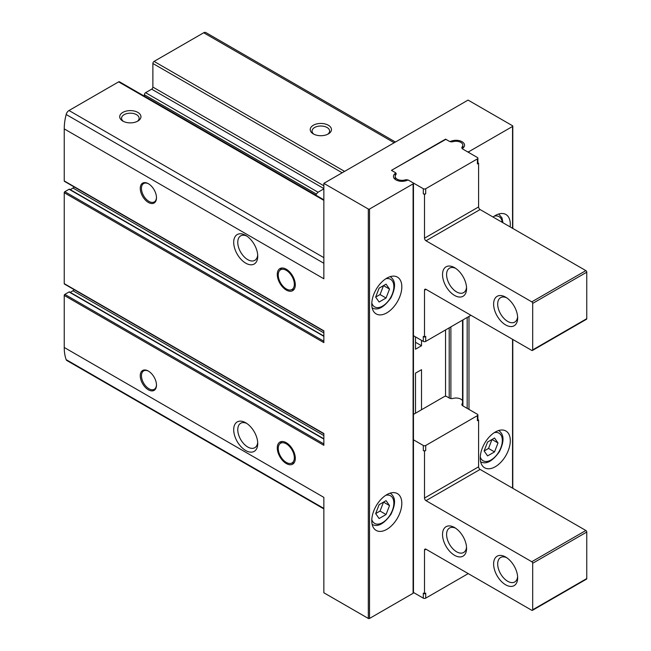 <?xml version="1.0" encoding="UTF-8"?>
<svg xmlns="http://www.w3.org/2000/svg" width="651" height="651" viewBox="0 0 651 651"><rect width="100%" height="100%" fill="white"/><g stroke="black" fill="none" stroke-linecap="round" stroke-linejoin="round"><path stroke-width="0.98" d="M286.285 442.713A12.751 7.356 60 0 1 294.618 453.95A12.751 7.356 60 0 1 292.665 464.163A12.751 7.356 60 0 1 279.914 456.807A12.751 7.356 60 0 1 279.914 442.086A12.751 7.356 60 0 1 286.285 442.713M286.285 269.229A12.751 7.356 60 0 1 294.618 280.467A12.751 7.356 60 0 1 292.665 290.68A12.751 7.356 60 0 1 279.914 283.323A12.751 7.356 60 0 1 279.914 268.603A12.751 7.356 60 0 1 286.285 269.229M323.848 443.925L64.84 294.39A0.846 0.488 120 0 0 64.237 295.432L64.237 347.471A49.72 28.701 120 0 0 66.166 359.637A4.248 2.449 120 0 0 66.882 360.54L323.848 508.903M64.84 294.39L69.047 291.957A0.846 0.488 120 0 1 69.641 292.209M70.324 292.413L72.953 290.737A7.649 4.419 120 0 0 74.263 289.711M323.848 341.23L64.84 191.687A0.846 0.488 120 0 0 64.237 192.729L64.237 283.633A0.846 0.488 120 0 0 64.408 284.023L323.848 433.81M64.84 191.687L69.071 189.246A0.846 0.488 120 0 1 69.665 189.498M70.349 189.693L72.953 188.033A7.649 4.419 120 0 0 74.263 187.008M323.848 199.784L119.475 81.79A1.701 0.985 120 0 0 118.62 81.871L69.006 110.515A4.248 2.449 120 0 0 66.166 114.495A49.72 28.701 120 0 0 64.237 128.89L64.237 180.929A0.846 0.488 120 0 0 64.408 181.32L323.848 331.107M144.384 96.177L144.384 94.753A1.701 0.985 120 0 1 145.588 92.678L151.675 89.163A1.701 0.985 120 0 0 152.879 87.079L152.879 63.489A1.701 0.985 120 0 1 154.075 61.406L203.69 32.762A4.248 2.449 120 0 1 205.814 32.55L395.434 142.024M148.371 371.07L148.371 371.07A11.474 6.624 60 0 1 156.484 385.115A11.474 6.624 60 0 1 148.371 389.803A11.474 6.624 60 0 1 140.258 375.749A11.474 6.624 60 0 1 148.371 371.07M148.371 183.704L148.371 183.704A11.474 6.624 60 0 1 156.484 197.758A11.474 6.624 60 0 1 148.371 202.445A11.474 6.624 60 0 1 140.258 188.391A11.474 6.624 60 0 1 148.371 183.704M245.72 422.768L245.72 422.768A16.999 9.814 60 0 1 257.739 443.583A16.999 9.814 60 0 1 245.72 450.525A16.999 9.814 60 0 1 233.701 429.701A16.999 9.814 60 0 1 245.72 422.768M245.72 235.402L245.72 235.402A16.999 9.814 60 0 1 257.739 256.225A16.999 9.814 60 0 1 245.72 263.159A16.999 9.814 60 0 1 233.701 242.343A16.999 9.814 60 0 1 245.72 235.402M64.237 347.471L323.848 497.364L323.848 592.776L368.32 618.45A0.846 0.488 0 0 0 369.524 618.45L413.092 593.297A1.278 0.732 0 0 0 413.466 592.776L413.466 183.362A1.278 0.732 0 0 0 413.092 182.841L408.82 180.376A1.278 0.732 0 0 0 407.144 180.311A8.496 4.907 0 0 1 398.217 180.823A8.496 4.907 0 0 1 393.473 176.421A8.496 4.907 0 0 1 395.23 173.435A1.278 0.732 0 0 0 395.491 172.987A1.278 0.732 0 0 0 395.116 172.466L391.454 170.35L445.544 139.526M445.544 139.119L449.206 141.234A1.278 0.732 0 0 0 450.883 141.3A8.496 4.907 0 0 1 459.818 140.795A8.496 4.907 0 0 1 464.554 145.197A8.496 4.907 0 0 1 462.796 148.184A1.278 0.732 0 0 0 462.535 148.631A1.278 0.732 0 0 0 462.91 149.152L467.174 151.61A1.278 0.732 0 0 0 468.98 151.61L512.549 126.457A0.846 0.488 0 0 0 512.549 125.765L468.077 100.091L323.848 183.362L368.32 209.036A0.846 0.488 0 0 0 369.524 209.036L413.092 183.883A1.278 0.732 0 0 0 413.466 183.362M323.848 183.362L323.848 278.774L64.237 128.89M64.237 180.929L323.848 330.822L323.848 342.613L64.237 192.729M64.237 283.633L323.848 433.517L323.848 445.317L64.237 295.432M122.827 121.078A10.619 6.136 0 0 0 137.849 121.078A10.619 6.136 0 0 0 137.849 112.403A10.619 6.136 0 0 0 122.827 112.403A10.619 6.136 0 0 0 122.827 121.078L122.827 121.078M257.698 254.964A14.127 8.154 60 0 1 254.818 260.343A14.127 8.154 60 0 1 240.691 252.189A14.127 8.154 60 0 1 240.691 235.882A14.127 8.154 60 0 1 246.786 236.069M257.698 442.33A14.127 8.154 60 0 1 254.818 447.701A14.127 8.154 60 0 1 240.691 439.547A14.127 8.154 60 0 1 240.691 423.24A14.127 8.154 60 0 1 246.786 423.435M313.334 133.919A10.619 6.136 0 0 0 328.356 133.919A10.619 6.136 0 0 0 328.356 125.244A10.619 6.136 0 0 0 313.334 125.244A10.619 6.136 0 0 0 313.334 133.919L313.334 133.919M316.044 195.284A14.127 8.154 60 0 1 316.353 194.039L318.022 192.224L323.848 188.863M137.141 121.46A8.78 5.07 0 0 0 139.127 118.246A8.78 5.07 0 0 0 130.338 113.176A8.78 5.07 0 0 0 121.558 118.246A8.78 5.07 0 0 0 123.544 121.46M327.64 134.293A8.78 5.07 0 0 0 329.626 131.087A8.78 5.07 0 0 0 320.845 126.009A8.78 5.07 0 0 0 312.057 131.087A8.78 5.07 0 0 0 314.042 134.293M371.77 520.694A21.247 12.263 -60 0 1 381.047 499.309A21.247 12.263 -60 0 1 397.419 493.621A21.247 12.263 -60 0 1 397.419 518.155A21.247 12.263 -60 0 1 376.172 530.419A21.247 12.263 -60 0 1 371.77 520.694M371.77 304.188A21.247 12.263 -60 0 1 381.047 282.803A21.247 12.263 -60 0 1 397.419 277.114A21.247 12.263 -60 0 1 397.419 301.649A21.247 12.263 -60 0 1 376.172 313.912A21.247 12.263 -60 0 1 371.77 304.188M421.506 409.756L421.506 369.678L415.493 373.145L415.493 413.222L415.493 373.145M421.506 340.359L421.506 345.738L415.493 349.205L415.493 336.892L415.493 342.271L421.506 345.738M445.544 329.951L445.544 396.28M480.243 458.068A21.247 12.263 -60 0 1 489.519 436.683A21.247 12.263 -60 0 1 505.892 430.995A21.247 12.263 -60 0 1 505.892 455.529A21.247 12.263 -60 0 1 484.645 467.792A21.247 12.263 -60 0 1 480.243 458.068M493.035 217.027A21.247 12.263 -60 0 1 505.892 214.488A21.247 12.263 -60 0 1 510.124 226.89M156.476 197.399A10.619 6.136 60 0 1 154.279 201.932A10.619 6.136 60 0 1 143.659 195.796A10.619 6.136 60 0 1 143.659 183.525A10.619 6.136 60 0 1 148.672 183.891M156.476 384.765A10.619 6.136 60 0 1 154.279 389.29A10.619 6.136 60 0 1 143.659 383.154A10.619 6.136 60 0 1 143.659 370.891A10.619 6.136 60 0 1 148.672 371.249M286.285 270.344A11.384 6.575 60 0 1 293.983 281.362A11.384 6.575 60 0 1 290.794 289.939A11.384 6.575 60 0 1 280.597 282.925A11.384 6.575 60 0 1 279.621 270.588A11.384 6.575 60 0 1 286.285 270.344M286.285 443.827A11.384 6.575 60 0 1 293.983 454.846A11.384 6.575 60 0 1 290.794 463.422A11.384 6.575 60 0 1 280.597 456.408A11.384 6.575 60 0 1 279.621 444.063A11.384 6.575 60 0 1 286.285 443.827M494.532 438.025L487.591 442.029L484.124 450.972L487.591 455.903L494.532 451.9L497.999 442.957L494.532 438.025M386.059 284.145L379.118 288.149L375.651 297.092L379.118 302.031L386.059 298.02L389.526 289.077L386.059 284.145M386.059 500.652L379.118 504.655L375.651 513.598L379.118 518.53L386.059 514.526L389.526 505.583L386.059 500.652M375.651 513.598L380.054 511.059L386.059 514.526M380.054 511.059L383.52 502.116L389.526 505.583M375.651 297.092L380.054 294.553L386.059 298.02M380.054 294.553L383.52 285.61L389.526 289.077M484.124 450.972L488.527 448.433L494.532 451.9M488.527 448.433L491.993 439.49L497.999 442.957M395.173 172.491A3.401 1.961 0 0 1 396.166 173.882A3.401 1.961 0 0 1 395.832 174.728A6.803 3.922 0 0 0 395.173 176.421A6.803 3.922 0 0 0 404.898 179.961A3.401 1.961 0 0 1 408.771 180.343L423.305 188.733A1.701 0.985 0 0 0 425.705 188.733L477.395 158.901L477.395 163.93A1.701 0.985 0 0 0 477.891 163.238L477.891 158.201A1.701 0.985 0 0 0 477.395 157.509L462.853 149.12A3.401 1.961 0 0 1 461.86 147.728A3.401 1.961 0 0 1 462.194 146.882A6.803 3.922 0 0 0 462.853 145.197A6.803 3.922 0 0 0 453.129 141.649A3.401 1.961 0 0 1 449.255 141.267L446.741 139.819A1.701 0.985 0 0 0 444.34 139.819L392.659 169.651A1.701 0.985 0 0 0 392.162 170.35A1.701 0.985 0 0 0 392.659 171.042L395.173 172.499M477.395 163.93L478.591 163.238L477.891 162.831M395.173 178.504A8.496 4.907 0 0 0 394.677 178.935M423.305 193.77A1.701 0.985 0 0 0 425.705 193.77L424.509 194.462L423.305 193.77L423.305 188.733M463.357 147.712A8.496 4.907 0 0 0 462.853 147.281M413.092 335.501L423.305 341.401L423.305 336.372L424.509 337.063L425.705 336.372L425.705 341.401L470.933 315.287M454.553 295.424A16.999 9.814 -120 0 0 466.572 288.491A16.999 9.814 -120 0 0 454.553 267.667A16.999 9.814 -120 0 0 442.534 274.608A16.999 9.814 -120 0 0 454.553 295.424M505.64 324.922A16.999 9.814 -120 0 0 517.659 317.981A16.999 9.814 -120 0 0 505.64 297.165A16.999 9.814 -120 0 0 493.621 304.098A16.999 9.814 -120 0 0 505.64 324.922M424.509 337.063L424.509 290.224L426.006 289.353A2.124 1.229 -120 0 0 424.948 289.247A2.124 1.229 -120 0 0 424.509 290.224M426.006 289.353L531.777 350.417A1.278 0.732 -120 0 0 532.412 350.482A1.278 0.732 -120 0 0 532.681 349.896L532.681 303.407A1.278 0.732 -120 0 0 531.777 301.844L426.006 240.78L480.096 209.557A2.124 1.229 -120 0 1 478.591 206.953L478.591 163.238M424.509 194.462L424.509 238.176A2.124 1.229 -120 0 0 426.006 240.78M532.412 350.482L586.502 319.259A1.278 0.732 -120 0 0 586.763 318.673L586.763 272.183A1.278 0.732 -120 0 0 585.867 270.621L480.096 209.557M506.698 297.832A14.127 8.154 -120 0 0 500.611 297.637A14.127 8.154 -120 0 0 498.446 308.956A14.127 8.154 -120 0 0 507.666 321.399A14.127 8.154 -120 0 0 514.729 322.099A14.127 8.154 -120 0 0 517.61 316.728M455.619 268.342A14.127 8.154 -120 0 0 449.524 268.147A14.127 8.154 -120 0 0 447.359 279.458A14.127 8.154 -120 0 0 456.587 291.908A14.127 8.154 -120 0 0 463.65 292.608A14.127 8.154 -120 0 0 466.531 287.229M423.305 341.401A1.701 0.985 0 0 0 425.705 341.401M477.395 158.901A1.701 0.985 0 0 0 477.891 158.201M468.224 573.604L425.705 598.155L425.705 593.118L424.509 593.818L423.305 593.118L423.305 598.155L413.092 592.255M477.891 419.578L478.591 419.985L477.395 420.684A1.701 0.985 180 0 0 477.891 419.985L477.891 414.956A1.701 0.985 180 0 1 477.395 415.647L425.705 445.487A1.701 0.985 180 0 1 423.305 445.487L413.092 439.588M413.466 414.394L444.34 396.565A1.701 0.985 180 0 1 446.741 396.565L449.255 398.021A3.401 1.961 180 0 0 453.129 398.404A6.803 3.922 180 0 1 462.535 400.756M462.535 403.14A6.803 3.922 180 0 1 462.194 403.636A3.401 1.961 180 0 0 461.86 404.483A3.401 1.961 180 0 0 462.853 405.874L477.395 414.264A1.701 0.985 180 0 1 477.891 414.956M478.591 419.985L478.591 466.824L424.509 498.056A2.124 1.229 60 0 0 426.006 500.66L531.777 561.723A1.278 0.732 60 0 1 532.681 563.286L532.681 609.775A1.278 0.732 60 0 1 532.412 610.361A1.278 0.732 60 0 1 531.777 610.296L426.006 549.232L424.509 550.095L424.509 593.818M532.412 610.361L586.502 579.13A1.278 0.732 60 0 0 586.763 578.552L586.763 532.054A1.278 0.732 60 0 0 585.867 530.492L480.096 469.428A2.124 1.229 60 0 1 478.591 466.824M505.64 557.036L505.64 557.036A16.999 9.814 60 0 1 517.659 577.852A16.999 9.814 60 0 1 505.64 584.793A16.999 9.814 60 0 1 493.621 563.978A16.999 9.814 60 0 1 505.64 557.036M454.553 527.546L454.553 527.546A16.999 9.814 60 0 1 466.572 548.362A16.999 9.814 60 0 1 454.553 555.303A16.999 9.814 60 0 1 442.534 534.487A16.999 9.814 60 0 1 454.553 527.546M424.509 550.095A2.124 1.229 60 0 1 424.948 549.127A2.124 1.229 60 0 1 426.006 549.232M425.705 445.487L425.705 450.516A1.701 0.985 180 0 1 423.305 450.516L424.509 451.216L424.509 498.056M425.705 450.516L424.509 451.216M517.61 576.599A14.127 8.154 60 0 1 514.729 581.97A14.127 8.154 60 0 1 500.611 573.816A14.127 8.154 60 0 1 500.611 557.508A14.127 8.154 60 0 1 506.698 557.704M466.531 547.109A14.127 8.154 60 0 1 463.65 552.479A14.127 8.154 60 0 1 449.524 544.326A14.127 8.154 60 0 1 449.524 528.018A14.127 8.154 60 0 1 455.619 528.213M425.705 598.155A1.701 0.985 180 0 1 423.305 598.155M368.32 209.036L368.32 618.45M323.848 200.362L118.62 81.871M323.848 257.65L69.006 110.515M394.189 142.748L203.69 32.762M344.582 171.392L154.075 61.406M323.848 263.264L66.166 114.495M323.848 508.407L66.166 359.637M316.353 194.039L144.384 94.753M318.022 192.224L145.588 92.678M323.848 188.562L151.675 89.163M323.848 185.787L152.879 87.079M342.174 172.775L152.879 63.489M512.549 126.457L512.549 228.289M512.549 339.317L512.549 488.169M369.524 209.036L369.524 618.45M413.092 183.883L413.092 593.297M395.23 173.435L395.23 175.916M449.206 327.835L449.206 397.989M450.883 141.3L450.883 141.788M450.883 326.867L450.883 398.542M462.91 319.926L462.91 405.899M467.174 317.46L467.174 408.364M468.98 151.61L468.98 152.651M468.98 316.419L468.98 409.406M323.848 336.331L69.071 189.246M323.848 332.889L72.953 188.033M323.848 439.067L69.047 291.957M323.848 435.584L72.953 290.737M494.321 216.124A15.933 9.204 -60 0 1 502.238 222.341M494.321 432.63A15.933 9.204 -60 0 1 499.032 451.566A15.933 9.204 -60 0 1 480.275 456.953M385.848 278.75A15.933 9.204 -60 0 1 390.559 297.686A15.933 9.204 -60 0 1 371.802 303.073M385.848 495.256A15.933 9.204 -60 0 1 390.559 514.192A15.933 9.204 -60 0 1 371.802 519.579M425.705 188.733L425.705 193.77M424.509 238.176L478.591 206.953M532.681 349.896L586.763 318.673M532.681 303.407L586.763 272.183M531.777 301.844L585.867 270.621M462.194 146.882L462.194 148.574M404.898 179.961L404.898 181.027M423.305 445.487L423.305 450.516M477.395 415.647L477.395 420.684M480.096 469.428L426.006 500.66M585.867 530.492L531.777 561.723M586.763 532.054L532.681 563.286M586.763 578.552L532.681 609.775M462.194 403.636L462.194 405.329M512.793 126.107L512.793 228.436M512.793 339.464L512.793 488.307M395.491 172.987L395.491 175.225M462.535 320.137L462.535 405.654M323.848 336.046L69.494 189.197M323.848 438.782L69.47 291.917M290.794 289.939L294.162 289.256M279.621 270.588L281.899 268.017M290.794 463.422L294.162 462.739M279.621 444.063L281.899 441.5M498.699 214.016L501.978 217.898L502.946 222.748M498.593 430.457C502.621 433.289 505.713 438.619 499.415 451.68C492.392 461.421 486.102 464.781 480.528 461.738M390.12 276.577C394.148 279.409 397.24 284.739 390.942 297.8C383.919 307.549 377.629 310.901 372.055 307.858M390.12 493.084C394.148 495.916 397.24 501.246 390.942 514.306C383.919 524.047 377.629 527.408 372.055 524.364M395.173 176.421L395.173 179.367M392.162 170.35L392.162 170.757M462.853 145.197L462.853 148.135"/></g></svg>
